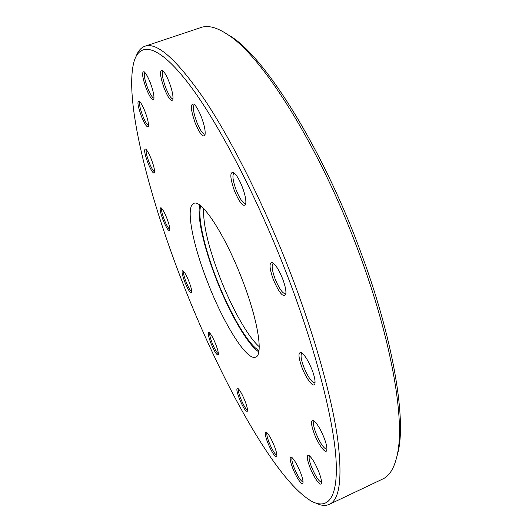 <?xml version="1.0" encoding="UTF-8"?>
<svg xmlns="http://www.w3.org/2000/svg" width="532" height="532" viewBox="0 0 532 532"><rect width="100%" height="100%" fill="white"/><g stroke="black" fill="none" stroke-linecap="round" stroke-linejoin="round"><path stroke-width="0.8" d="M210.872 343.127C208.218 335.885 207.646 332.36 209.169 332.547C210.971 333.99 213.186 337.953 215.812 344.437C217.748 349.571 218.579 352.982 218.306 354.664C217.009 355.702 214.529 351.858 210.872 343.127M218.373 353.68C216.763 352.776 214.662 349.145 212.062 342.774C210.133 337.64 209.415 334.448 209.907 333.185M239.307 398.568C236.7 391.459 236.188 388.041 237.771 388.307C239.806 389.936 242.246 394.259 245.106 401.268C246.968 406.195 247.766 409.487 247.493 411.13C246.03 412.22 243.304 408.031 239.307 398.568M247.56 410.139C245.757 409.188 243.423 405.218 240.557 398.249C238.668 393.208 237.99 390.102 238.522 388.932M267.636 442.471C264.989 435.249 264.537 431.818 266.279 432.177C268.62 434.046 271.36 438.8 274.485 446.454C276.321 451.316 277.106 454.587 276.833 456.27C275.144 457.507 272.078 452.905 267.636 442.471M276.899 455.279C274.838 454.328 272.204 449.959 268.986 442.172C267.051 437.018 266.406 433.893 267.044 432.789M292.587 467.867C289.814 460.247 289.428 456.675 291.436 457.161C294.149 459.289 297.215 464.516 300.633 472.842C302.489 477.776 303.28 481.147 302.994 482.956C302.429 486.541 296.158 477.364 292.587 467.867M303.06 481.965C300.706 481.121 297.701 476.32 294.056 467.568C292.002 462.069 291.39 458.797 292.214 457.746M309.777 466.956C306.778 458.624 306.472 454.774 308.873 455.399C311.971 457.773 315.343 463.405 318.994 472.31C320.936 477.49 321.754 481.088 321.434 483.109C320.789 487.352 313.674 477.37 309.777 466.956M321.514 482.138C318.848 481.546 315.469 476.379 311.38 466.631C309.119 460.519 308.54 456.968 309.644 455.957M314.166 433.454C310.841 424.084 310.628 419.788 313.534 420.579C316.919 423.106 320.49 428.958 324.241 438.149C326.342 443.768 327.2 447.751 326.821 450.085C326.056 454.966 318.342 444.679 314.166 433.454M326.927 449.161L326.821 449.221C323.855 448.742 320.211 443.356 315.895 433.068C313.408 426.285 312.836 422.308 314.179 421.144L314.292 421.105M301.897 367.299C298.166 356.626 298.033 351.752 301.491 352.669C304.929 355.203 308.48 360.989 312.138 370.019C314.465 376.297 315.396 380.812 314.917 383.559C313.986 388.832 306.219 378.964 301.897 367.299M315.044 382.688L314.818 382.827C311.732 382.501 308.028 377.168 303.706 366.821C300.926 359.16 300.347 354.638 301.957 353.241L302.209 353.175M273.235 279.36C269.119 267.383 268.986 261.87 272.836 262.821C276.048 265.209 279.353 270.628 282.745 279.087C285.352 286.183 286.356 291.323 285.764 294.495C283.19 297.82 279.014 292.773 273.235 279.36M285.91 293.664L285.618 293.844C282.658 293.677 279.14 288.65 275.051 278.768C271.972 270.17 271.353 265.042 273.195 263.393M234.333 190.529C229.957 177.675 229.718 171.656 233.608 172.481C236.414 174.609 239.34 179.517 242.393 187.198C245.265 195.058 246.356 200.744 245.664 204.235C243.35 207.433 239.573 202.865 234.333 190.529M245.831 203.39L245.571 203.543C242.951 203.463 239.792 198.902 236.095 189.851C232.777 180.508 232.078 174.915 233.994 173.066M195.084 122.673C190.662 109.698 190.23 103.494 193.794 104.059C196.175 105.915 198.735 110.317 201.488 117.259C204.501 125.552 205.665 131.484 204.966 135.048C202.998 137.835 199.706 133.712 195.084 122.673M205.139 134.164L204.98 134.244C202.778 134.19 200.019 130.087 196.72 121.948C193.322 112.358 192.524 106.606 194.326 104.678L194.499 104.638M164.228 88.412C159.972 76.056 159.367 70.025 162.42 70.337C164.455 71.946 166.735 75.936 169.256 82.314C172.262 90.566 173.452 96.378 172.82 99.757C171.178 102.044 168.318 98.267 164.228 88.412M172.993 98.826L172.96 98.839C171.111 98.766 168.697 95.055 165.731 87.7C162.42 78.404 161.548 72.824 163.111 70.975L163.144 70.962M146.214 88.485C142.263 77.18 141.552 71.594 144.092 71.727C145.881 73.15 147.963 76.861 150.343 82.852C153.209 90.673 154.373 96.093 153.841 99.118C152.445 100.974 149.904 97.436 146.214 88.485M154.001 98.161C152.391 97.908 150.257 94.463 147.583 87.833C144.531 79.361 143.613 74.214 144.83 72.385M141.359 116.162C137.761 106.021 137.023 100.974 139.145 101.027C140.787 102.33 142.762 105.881 145.063 111.667C147.716 118.855 148.82 123.763 148.381 126.39C147.145 127.919 144.804 124.508 141.359 116.162M148.514 125.419C147.051 124.967 145.09 121.688 142.629 115.577C139.896 108.089 138.978 103.461 139.883 101.698M147.803 162.626C144.538 153.549 143.82 149.026 145.642 149.066C147.211 150.317 149.146 153.815 151.44 159.553C153.868 166.077 154.898 170.479 154.526 172.754C153.362 174.05 151.121 170.679 147.803 162.626M154.639 171.783C153.236 171.178 151.354 167.959 149 162.114C146.559 155.504 145.682 151.374 146.373 149.738M163.051 219.989C160.066 211.756 159.387 207.68 161.023 207.753C162.599 209.003 164.561 212.554 166.908 218.393C169.129 224.338 170.08 228.308 169.755 230.303C168.604 231.447 166.37 228.009 163.051 219.989M169.848 229.325C168.438 228.6 166.563 225.342 164.215 219.536C162.014 213.618 161.189 209.914 161.748 208.411M184.77 281.907C181.984 274.293 181.365 270.549 182.902 270.668C184.551 271.992 186.606 275.696 189.06 281.78C191.121 287.26 192.005 290.891 191.706 292.686C190.516 293.75 188.202 290.153 184.77 281.907M191.786 291.716C190.31 290.891 188.355 287.493 185.934 281.514C183.899 276.088 183.134 272.69 183.626 271.32M136.165 56.206C138.127 50.939 141.047 47.621 144.91 46.244C157.133 41.749 177.395 60.103 205.685 101.306C233.375 143.181 266.352 209.588 292.287 277.744C315.416 338.651 331.582 397.072 337.454 437.39C342.588 477.417 339.875 499.734 329.321 504.356L382.827 478.966C389.73 475.841 394.578 467.588 397.384 454.208C405.085 419.475 391.479 338.884 358.236 250.765C320.011 147.51 262.961 57.25 228.733 35.252L231.759 36.981C265.82 58.872 322.206 147.949 359.885 249.767C392.656 336.676 406.036 416.317 398.368 450.863L396.347 458.73M182.343 281.98C219.856 378.877 274.958 480.037 311.553 501.237C327.852 509.988 338.438 498.171 335.991 458.883C333.458 419.568 316.281 351.619 288.63 278.914C258.2 198.935 218.532 122.885 188.88 84.029C159.115 45.087 140.448 41.41 134.257 60.801C123.49 97.356 147.916 193.701 182.343 281.98M329.321 504.356C325.584 506.038 321.182 505.666 316.114 503.232M200.73 205.864C197.379 216.644 204.268 247.247 216.152 277.83C229.206 311.918 247.972 344.55 258.984 350.581M259.224 346.678C247.885 337.015 231.36 307.257 219.55 276.467C208.298 246.742 202.985 224.092 203.603 208.517M242.452 280.244C225.375 235.191 201.415 198.742 193.808 203.43C185.322 206.33 192.478 243.51 207.254 281.262C223.061 322.711 246.762 361.354 255.679 357.132C263.393 355.09 258.126 320.643 242.452 280.244M199.693 205.073C196.913 216.943 203.962 247.433 215.766 277.844C228.793 311.832 247.36 344.503 258.785 351.871M228.733 35.252C217.442 27.544 208.225 24.957 201.083 27.484L144.91 46.244M398.368 450.863L397.384 454.208"/></g></svg>
